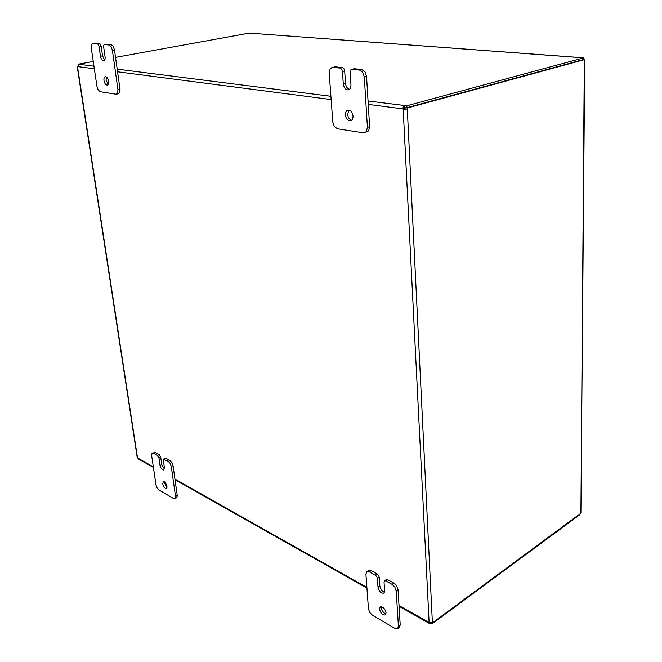 <?xml version="1.0" encoding="UTF-8"?>
<svg xmlns="http://www.w3.org/2000/svg" width="662" height="662" viewBox="0 0 662 662"><rect width="100%" height="100%" fill="white"/><g stroke="black" fill="none" stroke-linecap="round" stroke-linejoin="round"><path stroke-width="0.99" d="M345.432 114.948C345.357 112.358 346.168 110.761 347.848 110.149C350.62 110.041 352.341 112.002 353.028 116.032C353.086 118.606 352.283 120.194 350.62 120.807C347.848 120.923 346.118 118.97 345.432 114.948M349.031 110.124L347.641 114.36C348.063 117.555 349.404 119.508 351.663 120.244M344.679 70.933L345.531 83.462L343.297 84C343.95 87.996 345.655 89.949 348.402 89.867C350.157 89.254 351.009 87.591 350.951 84.877L350.115 72.232L350.612 70.056L351.63 69.311L359.375 70.007L362.677 72.208L364.29 76.883L367.418 127.336L366.384 131.515L364.663 132.756L363.364 132.83L337.446 128.784L334.343 126.558L332.804 122.114L329.213 73.176L330.139 68.898L332.134 67.425L340.036 68.07L341.633 69.154L342.428 71.446L344.679 70.933L343.892 68.641L342.287 67.565L335.278 66.87L332.134 67.425M364.663 132.756L368.593 130.886L369.628 126.715L366.541 76.345L364.936 71.678L361.626 69.485L354.369 68.765L351.63 69.311M345.531 83.462C345.945 86.623 347.252 88.576 349.453 89.329M343.297 84L342.428 71.446M162.72 483.848L163.282 481.721C164.937 481.696 166.17 483.227 166.998 486.313L166.435 488.432C164.78 488.457 163.539 486.926 162.72 483.848M164.424 481.886L164.449 482.987L167.014 487.406M160.701 457.169L161.776 464.592L160.038 465.436C160.849 468.514 162.082 470.037 163.737 470.012L164.333 467.835L163.423 459.246L168.256 461.389L170.184 463.466L171.292 466.536L175.504 496.31L175.149 498.486L173.543 498.536L158.921 489.954L157.068 487.902L155.992 484.94L151.656 455.671L151.97 453.445L153.518 453.296L157.457 455.464L158.954 457.996L160.701 457.169L159.211 454.637L155.264 452.477L152.326 453.156M174.867 498.709L176.878 497.609L177.242 495.433L173.047 465.684L171.938 462.622L170.018 460.545L165.972 458.336L163.597 459.105M161.776 464.592L164.341 469.01M160.038 465.436L158.954 457.996M103.992 80.565C103.752 78.348 104.182 77.04 105.283 76.651C106.855 76.742 107.964 78.265 108.593 81.219C108.816 83.429 108.394 84.728 107.302 85.108C105.721 85.026 104.621 83.511 103.992 80.565M106.441 76.974L106.061 80.152L108.212 84.388M101.121 46.059L102.544 55.873L100.45 56.253C101.071 59.191 102.163 60.705 103.727 60.805C104.853 60.416 105.299 59.075 105.068 56.783L103.644 46.894L103.777 45.181L104.431 44.553L108.957 44.983L111.067 46.638L112.366 50.254L117.952 89.726L117.654 93.052L115.966 94.178L100.243 91.72L98.216 90.04L96.975 86.565L91.265 48.028L91.505 44.652L92.771 43.411L97.347 43.824L98.381 44.635L99.019 46.423L101.121 46.059L100.483 44.28L99.449 43.46L92.771 43.411M116.462 94.161L118.531 93.731L119.723 92.622L120.029 89.304L114.476 49.882L113.185 46.274L111.067 44.619L106.359 44.246M102.544 55.873L104.654 60.093M100.45 56.253L99.019 46.423M379.516 609.032L380.245 606.938C382.992 606.582 384.945 608.552 386.087 612.83L385.367 614.915C382.611 615.271 380.658 613.31 379.516 609.032M381.403 606.706L381.32 607.782C381.949 610.968 383.505 613.004 386.012 613.881M379.235 577.198L379.839 586.011L378.01 587.244C379.136 591.514 381.089 593.475 383.861 593.111L384.63 590.943L384.043 582.08L384.49 580.814L385.805 580.905L392.053 584.339L394.883 587.161L396.215 590.951L398.408 626.252L397.597 628.594L394.85 628.354L372.416 615.197L369.744 612.433L368.453 608.792L365.912 574.194L366.814 571.654L369.297 571.836L375.371 575.17L376.744 576.552L377.398 578.423L379.235 577.198L378.573 575.336L377.199 573.954L371.134 570.636L368.602 570.487M399.277 627.377L400.212 624.961L398.044 589.693L396.712 585.903L393.89 583.09L387.642 579.672L386.327 579.581L384.498 580.814M379.839 586.011C380.46 589.221 382.024 591.249 384.531 592.101M378.01 587.244L377.398 578.423M580.905 512.669L584.323 59.712M583.205 57.834L249.466 33.125M584.323 59.812L583.313 59.597M249.152 33.133L115.536 57.395M432.005 622.297L432.178 623.745L579.953 514.589L579.962 513.993M583.644 57.867L406.832 105.771L406.931 107.691L583.627 59.514L583.644 57.867L582.742 57.801M432.178 623.745L429.299 623.381L428.976 622.446L432.758 622.636L580.557 513.455M432.758 622.636L432.104 622.272M405.88 108.825L406.269 107.716L407.693 107.898L407.296 109.007L403.406 109.263L407.296 109.007L432.36 622.214M407.693 107.898L584.323 59.671M78.646 64.479L77.528 66.779M77.272 66.945L137.183 457.128L138.457 459.006L153.402 467.455M429.117 622.371L403.166 108.924C402.819 107.194 403.398 106.119 404.904 105.688L404.73 108.899M78.596 64.131L93.251 61.458M104.025 59.497L104.977 59.323M368.055 101.005L406.832 105.771M368.262 104.381L403.166 108.924L404.482 108.56M406.931 107.691L404.995 107.6M430.515 622.462L430.557 623.248M399.02 605.589L429.017 622.412M369.628 126.715L367.418 127.336M361.626 69.485L359.375 70.007M342.287 67.565L340.036 68.07M352.118 69.278L354.369 68.765M333.027 67.375L335.278 66.87M364.29 76.883L366.541 76.345M177.242 495.433L175.504 496.31M170.018 460.545L168.256 461.389M159.211 454.637L157.457 455.464M164.217 459.171L165.972 458.336M153.518 453.296L155.264 452.477M171.292 466.536L173.047 465.684M120.029 89.304L117.952 89.726M111.067 44.619L108.957 44.983M99.449 43.46L97.347 43.824M104.613 44.553L106.723 44.188M93.119 43.402L95.212 43.047M112.366 50.254L114.476 49.882M400.212 624.961L398.408 626.252M393.89 583.09L392.053 584.339M377.199 573.954L375.371 575.17M385.805 580.905L387.642 579.672M369.297 571.836L371.134 570.636M396.215 590.951L398.044 589.693M77.52 66.804L137.506 457.781M79.018 64.297L93.954 66.2M117.191 69.146L330.909 96.288M331.149 99.557L117.563 71.794M94.335 68.774L77.603 66.597M137.638 458.013L153.311 466.867M174.934 479.073L366.889 587.442M106.532 44.188L104.431 44.553M397.597 628.594L399.401 627.295M366.814 571.654L368.643 570.462M580.905 512.876L584.72 59.696M582.957 57.768L249.384 33.125M175.025 479.669L366.938 588.137M399.07 606.301L429.05 623.248"/></g></svg>
